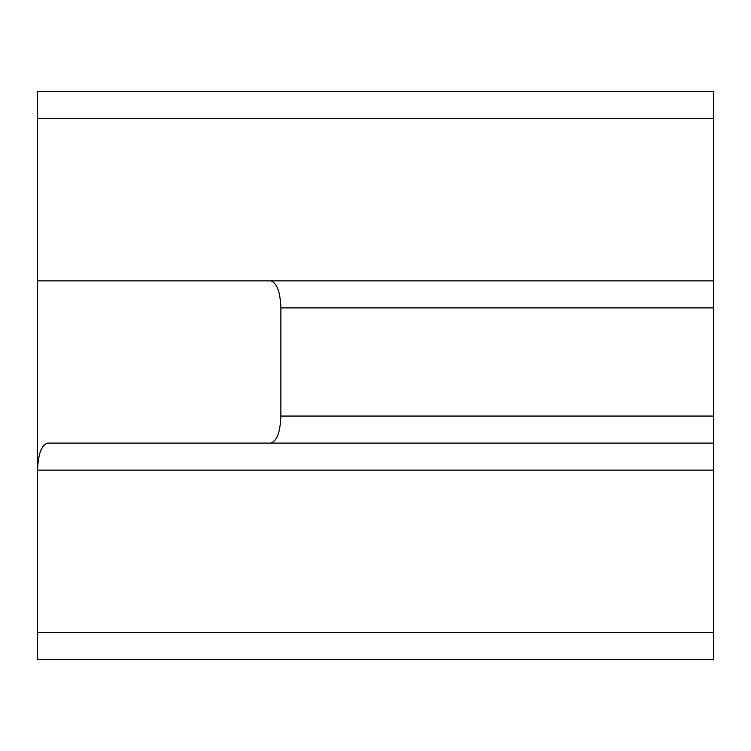 <?xml version="1.0" encoding="UTF-8"?>
<svg xmlns="http://www.w3.org/2000/svg" width="751" height="751" viewBox="0 0 751 751"><rect width="100%" height="100%" fill="white"/><g stroke="black" fill="none" stroke-linecap="round" stroke-linejoin="round"><path stroke-width="1.13" d="M280.874 307.91L713.45 307.91L713.45 280.874L270.52 280.874C276.8 282.507 280.245 291.519 280.874 307.91L280.874 416.054C280.245 432.445 276.8 441.457 270.52 443.09L713.45 443.09L713.45 416.054L280.874 416.054M270.52 280.874L37.55 280.874L37.55 659.378L713.45 659.378L713.45 632.342L37.55 632.342M713.45 307.91L713.45 416.054M270.52 443.09L47.904 443.09C41.624 444.723 38.179 453.735 37.55 470.126L713.45 470.126L713.45 443.09M713.45 470.126L713.45 632.342M37.55 118.658L713.45 118.658L713.45 91.622L37.55 91.622L37.55 280.874M713.45 118.658L713.45 280.874"/></g></svg>
